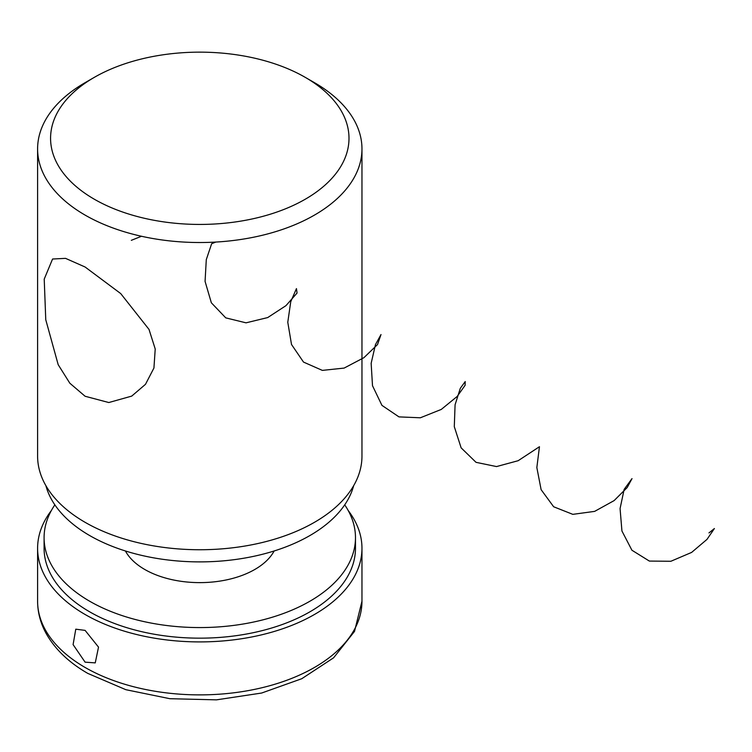 <?xml version="1.0" encoding="UTF-8"?>
<svg xmlns="http://www.w3.org/2000/svg" width="752" height="752" viewBox="0 0 752 752"><rect width="100%" height="100%" fill="white"/><g stroke="black" fill="none" stroke-linecap="round" stroke-linejoin="round"><path stroke-width="1.13" d="M94.282 199.205A149.206 86.142 0 0 0 305.293 199.205A149.206 86.142 0 0 0 305.293 77.381L314.468 82.673A162.188 93.633 180 0 1 361.966 148.887A162.188 93.633 180 0 1 261.846 235.395A162.188 93.633 180 0 1 85.098 215.1A162.188 93.633 180 0 1 37.6 148.887A162.188 93.633 180 0 1 85.098 82.673L94.273 77.381A149.206 86.142 0 0 0 94.282 199.205M85.098 396.257L69.833 383.21L58.186 364.692L45.759 319.713L44.218 279.114L52.574 259.017L65.537 258.359L85.098 267.007L120.715 293.581L149.018 329.423L155.222 349.022L153.934 368.019L145.484 384.319L131.722 396.107L108.796 402.536L85.098 396.257M361.966 148.887L361.966 456.107A162.188 93.633 180 0 1 261.846 542.615A162.188 93.633 180 0 1 85.098 522.32A162.188 93.633 180 0 1 37.6 456.107L37.6 148.887M314.468 82.673L305.293 77.381A149.206 86.142 0 0 0 94.273 77.381M85.098 630.383L75.783 629.18L73.094 644.605L85.098 662.164L95.25 662.888L98.521 647.124L85.098 630.383M51.352 510.542A162.188 93.633 0 0 0 37.6 548.274A162.188 93.633 0 0 0 85.098 614.487A162.188 93.633 0 0 0 261.846 634.782A162.188 93.633 0 0 0 361.966 548.274A162.188 93.633 0 0 0 348.214 510.542M45.9 485.689A155.702 89.892 0 0 0 151.359 557.429A155.702 89.892 0 0 0 309.88 535.565A155.702 89.892 0 0 0 353.666 485.689M125.415 550.972A77.851 44.941 0 0 0 254.834 569.461A77.851 44.941 0 0 0 274.151 550.972M54.849 504.846A155.702 89.892 0 0 0 44.086 537.68A155.702 89.892 0 0 0 140.201 620.729A155.702 89.892 0 0 0 309.88 601.243A155.702 89.892 0 0 0 355.48 537.68A155.702 89.892 0 0 0 344.717 504.846M44.086 537.68L44.086 548.274A155.702 89.892 0 0 0 140.201 631.323A155.702 89.892 0 0 0 309.88 611.837A155.702 89.892 0 0 0 355.48 548.274L355.48 537.68M131.327 240.32L141.508 236.269M215.786 242.069L211.66 243.714L206.292 259.619L205.07 281.361L211.35 302.793L225.76 317.87L246.007 322.834L267.703 317.57L285.948 305.66L297.059 293.045L296.448 288.608L290.742 301.731L287.781 322.26L291.513 344.491L303.507 362.079L322.345 370.388L344.125 368.085L363.93 357.67L377.504 344.576L381.01 334.546L375.474 344.576L371.15 363.319L372.503 385.72L381.941 405.375L398.974 416.89L420.349 417.783L441.292 409.417L457.15 396.473L465.112 385.287L465.215 381.555L460.318 388.286L455.082 404.755L454.293 426.675L461.136 447.854L476.035 462.33L496.536 466.569L518.147 460.713L539.457 446.716L536.843 467.565L541.12 489.674L553.651 506.763L572.827 514.349L594.635 511.379L614.13 500.597L627.187 487.55L632.009 478.62L624.141 489.392L620.071 508.578L621.932 530.987L631.924 550.238L649.371 561.077L670.887 561.265L691.614 552.419L707.002 539.381L714.4 528.534L708.976 532.914M85.098 667.456A162.188 93.633 0 0 0 261.846 687.76A162.188 93.633 0 0 0 361.966 601.243L354.512 631.407L333.578 657.831L301.74 678.727L261.649 693.034L216.473 699.849L169.914 698.711L125.828 689.687L87.787 673.397C68.996 662.587 55.159 649.361 46.295 633.739C40.552 623.38 37.656 612.542 37.6 601.243A162.188 93.633 0 0 0 85.098 667.456M361.966 601.243L361.966 548.274M37.6 601.243L37.6 548.274"/></g></svg>
